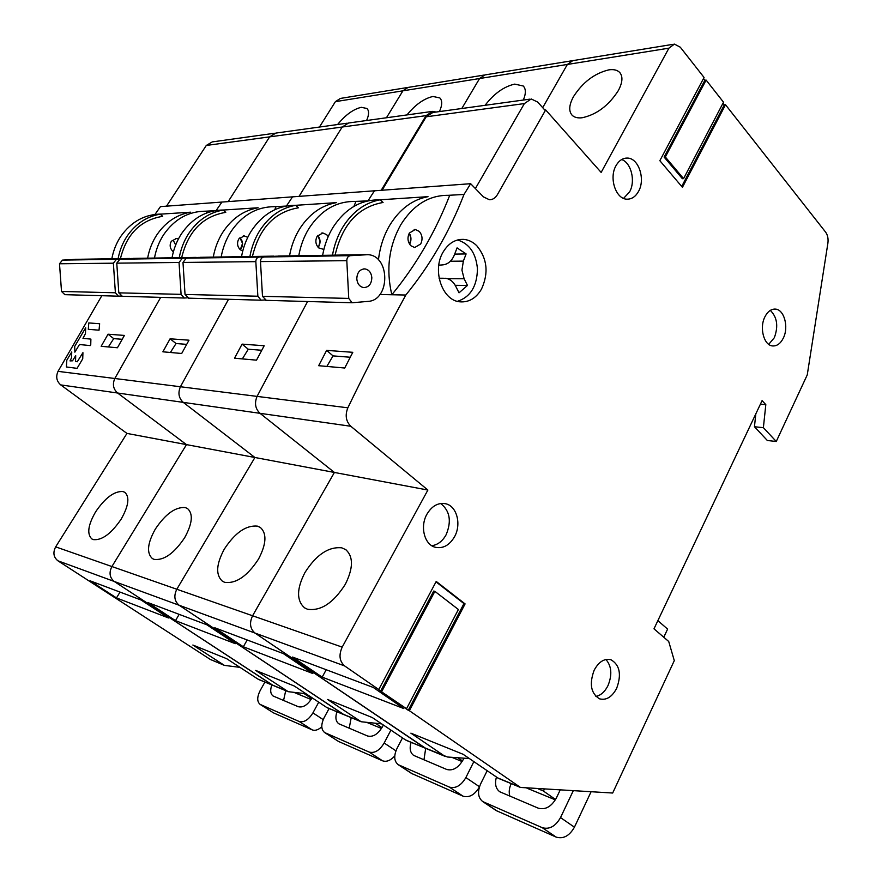 <?xml version="1.0" encoding="UTF-8"?>
<svg xmlns="http://www.w3.org/2000/svg" width="882" height="882" viewBox="0 0 882 882"><rect width="100%" height="100%" fill="white"/><g stroke="black" fill="none" stroke-linecap="round" stroke-linejoin="round"><path stroke-width="1.32" d="M407.065 87.583L340.386 98.431L335.403 101.651L402.92 90.824L408.046 87.428L402.92 90.824L479.576 78.531L484.846 74.937L479.576 78.531L461.804 108.508L479.576 78.531L567.369 64.452L542.695 107.67L567.369 64.452L572.771 60.638L567.369 64.452L668.92 48.168L601.149 172.42L545.671 109.93L544.8 110.041M545.671 109.93L497.371 194.69C495.342 198.075 492.674 199.751 489.378 199.74L483.435 196.884L475.376 188.561L524.371 103.58L531.218 98.96L537.755 102.114L545.285 110.592L497.371 194.69C495.342 198.075 492.674 199.751 489.378 199.74L483.435 196.884L470.657 183.699L463.998 194.459C449.633 231.514 430.24 265.041 405.808 295.029C386.129 331.037 366.813 368.632 347.85 407.815L180.413 386.746L228.537 299.285L180.413 386.746L114.814 378.499L160.689 297.366L114.814 378.499L58.036 371.355C55.665 376.713 56.558 381.233 60.726 384.905L117.582 393.008C113.238 389.083 112.312 384.243 114.814 378.499C112.312 384.243 113.238 389.083 117.582 393.008L183.269 402.379C178.737 398.168 177.789 392.964 180.413 386.746C177.789 392.964 178.737 398.168 183.269 402.379L260.003 413.316C255.284 408.785 254.303 403.14 257.07 396.393L307.586 301.512L257.07 396.393C254.303 403.14 255.284 408.785 260.003 413.316L334.41 472.454L252.583 615.768C249.22 622.979 250.025 628.745 254.986 633.056L425.863 748.443L405.4 739.866L372.303 717.562L327.597 699.492L361.146 721.752L381.674 723.879M368.963 200.666L368.059 200.721L374.453 190.799L368.003 200.864L354.564 201.449C335.998 201.383 320.761 210.445 308.865 228.614C303.915 236.718 300.553 245.758 298.766 255.725M286.441 205.991L292.537 196.851L286.441 205.991M183.269 402.379L254.92 457.493L176.808 589.253C173.611 595.879 174.393 601.215 179.167 605.261C174.393 601.215 173.611 595.879 176.808 589.253L111.904 566.542C108.85 572.661 109.622 577.622 114.197 581.436C109.622 577.622 108.85 572.661 111.904 566.542L55.665 546.862L126.953 433.415L186.488 444.616L111.904 566.542L186.488 444.616L334.41 472.454L252.583 615.768L176.808 589.253L254.92 457.493L183.269 402.379M55.665 546.862C52.766 552.551 53.504 557.203 57.903 560.798L179.167 605.261L344.046 714.707L326.516 707.342L294.356 686.053L255.648 670.408L288.193 691.675L305.999 693.759M347.85 407.815C344.928 415.202 345.92 421.353 350.827 426.271L427.88 490.05L342.194 647.123L252.583 615.768C249.22 622.979 250.025 628.745 254.986 633.056L179.167 605.261L343.076 714.177L360.176 721.222M485.067 105.311C494.052 93.613 503.942 86.546 514.735 84.11L523.258 86.006C526.014 88.939 526.036 93.613 523.313 100.052M470.657 183.699L221.933 202.066L216.178 210.467L221.933 202.066L160.469 206.609L154.989 214.414M241.525 256.651C243.234 247.236 246.475 238.702 251.271 231.04C262.781 213.863 277.576 205.285 295.668 205.308M289.528 255.879C291.292 246.001 294.643 237.037 299.571 229C309.097 214.161 321.357 205.374 336.329 202.651L295.735 205.308C281.027 207.943 269.021 216.399 259.705 230.687C254.898 238.416 251.635 247.026 249.915 256.519M353.925 206.377L355.942 201.515M323.87 249.441L318.634 247.875C315.547 244.424 315.05 240.543 317.167 236.222L322.845 232.969L326.671 234.667L328.203 236.608M242.087 344.123L264.181 345.755L256.508 360.165L234.524 358.202L242.087 344.123L248.272 349.217L261.756 350.275M258.525 559.078C247.324 576.189 236.023 583.928 224.634 582.307L222.451 581.26C215.539 575.009 216.156 564.304 224.293 549.133C234.998 532.772 246.023 525.099 257.357 526.113L260.322 527.436C267.003 533.434 266.397 543.985 258.525 559.078M255.67 651.522L312.801 673.517L283.276 653.573L214.767 627.764L243.333 646.771L255.67 651.522M406.701 740.538L405.4 739.866M247.192 639.979L243.333 646.771M242.363 358.897L248.272 349.217M318.755 246.497C320.75 242.539 320.409 238.846 317.729 235.417L320.045 241.139L318.755 246.497M295.735 205.308L298.425 207.799C274.589 211.9 259.253 228.129 252.428 256.475M188.726 298.16L185.033 294.456L182.993 262.439L186.256 258.194L201.614 257.301M276.408 256.188L259.242 257.07C257.037 257.478 255.901 258.999 255.835 261.645L257.853 296.22L261.116 300.2L264.622 299.968M463.91 758.178L463.017 759.953C458.298 767.902 452.852 771.066 446.7 769.457L413.625 755.378C410.163 752.732 409.314 748.388 411.078 742.346M479.356 787.13C474.626 794.914 469.191 797.934 463.072 796.192L411.519 773.415M451.782 757.307L462.124 761.563M425.686 748.366L423.966 759.854M473.832 761.662L465.872 777.571C461.099 785.63 455.597 788.806 449.357 787.097L398.179 764.661C394.045 761.221 393.659 755.808 396.999 748.443L402.49 737.892M457.813 757.737L462.488 760.934M436.105 112.047L432.709 111.353L426.083 115.652L381.189 190.303M166.5 206.168L206.3 145.453L269.638 136.864L275.812 133.094L269.638 136.864L228.195 201.603L269.638 136.864L342.172 127.03L299.031 196.366L342.172 127.03L348.577 123.006L342.172 127.03L426.083 115.652M402.92 90.824L386.437 117.769L402.92 90.824M117.582 393.008L186.488 444.616L117.582 393.008M287.245 691.168L272.351 685.027L114.197 581.436L273.288 685.534L257.886 679.063L226.718 658.711L192.871 645.029L224.392 665.37L239.992 667.376M406.988 114.914C415.389 104.616 424.055 98.475 433.007 96.469L439.853 97.946C442.455 100.647 442.312 105.19 439.412 111.595M285.933 206.079L274.688 206.675C256.783 206.664 242.153 215.076 230.775 231.9C226.057 239.408 222.848 247.765 221.173 256.982M172.034 257.776C173.644 249.033 176.742 241.106 181.317 233.984C192.32 218.008 206.531 210.015 223.951 209.993M213.268 257.114C214.932 247.974 218.119 239.684 222.826 232.242C231.933 218.482 243.697 210.324 258.117 207.766L223.157 210.059C209.012 212.54 197.491 220.412 188.594 233.675C183.996 240.852 180.887 248.845 179.267 257.654M274.754 209.718L276.011 206.73M242.737 251.061L240.235 249.705C237.247 246.519 236.773 242.925 238.79 238.923L244.237 235.913L247.765 237.335M170.094 338.798L188.991 340.198L181.692 353.495L162.883 351.808L170.094 338.798L176.036 343.528L186.686 344.366M184.702 537.634C174.129 553.4 163.92 560.643 154.063 559.364L152.377 558.571C146.434 553.08 147.415 543.257 155.32 529.101C165.452 513.974 175.441 506.797 185.275 507.569L187.568 508.583C193.345 513.842 192.386 523.533 184.702 537.634M186.157 624.754L235.296 643.673L206.851 624.787L148 602.615L175.485 620.641L186.157 624.754M327.773 707.992L326.516 707.342M179.178 614.368L175.485 620.641M170.391 352.48L176.036 343.528M239.904 237.765L242.55 243.443L240.268 249.727L241.326 248.404C243.322 244.457 242.848 240.918 239.904 237.765M223.157 210.059L225.759 212.364C202.827 216.233 188.131 231.316 181.681 257.621M122.344 296.286L118.805 292.846L116.766 263.156L119.875 259.22L134.571 258.382M198.582 257.423L182.298 258.261L179.046 262.472L181.086 294.356L184.228 298.028L187.171 297.851M383.372 725.026L382.358 726.955C377.849 734.32 372.899 737.33 367.507 735.974L338.765 723.747C335.722 721.41 335.116 717.419 336.935 711.774M394.761 755.962C390.539 760.549 386.47 762.169 382.545 760.802L338.479 741.431L324.642 732.556L369.15 752.059C374.607 753.493 379.613 750.483 384.166 743.019L390.924 730.109M367.375 722.645L381.498 728.444M351.19 717.65L349.217 728.234M324.642 732.556C321.037 729.502 320.872 724.53 324.157 717.639L329.074 708.533M375.622 723.361L381.983 727.628M335.403 101.651L319.438 127.052M58.036 371.355L101.816 295.713M60.726 384.905L126.953 433.415M57.903 560.798L210.379 659.482L224.392 665.37M337.586 124.538C345.512 114.858 353.428 109.114 361.344 107.317L366.923 108.486C369.216 110.757 369.106 114.77 366.603 120.514M214.569 210.743L205.771 211.184C188.539 211.217 174.493 219.067 163.622 234.733C159.102 241.712 156.048 249.485 154.471 258.062M111.838 258.746C113.359 250.587 116.314 243.189 120.691 236.541C131.209 221.614 144.846 214.128 161.604 214.072M147.625 258.172C149.201 249.661 152.244 241.955 156.742 235.02C165.441 222.209 176.731 214.602 190.6 212.187L160.182 214.172C146.588 216.52 135.53 223.885 127.019 236.266C122.62 242.969 119.654 250.433 118.122 258.647M206.234 213.124L207.05 211.228M173.412 251.756L172.762 251.282C169.884 248.316 169.41 244.975 171.34 241.249L176.565 238.438L178.462 238.879M108.034 334.212L124.395 335.425L117.427 347.762L101.154 346.306L108.034 334.212L113.734 338.633L122.19 339.294M121.143 519.178C111.143 533.797 101.838 540.6 93.216 539.586L91.882 538.957C86.745 534.095 88.002 525.033 95.653 511.781C105.267 497.713 114.384 490.965 123.017 491.55L124.825 492.343C129.852 497.007 128.618 505.948 121.143 519.178M125.806 601.513L168.528 617.962L141.153 600.047L90.052 580.797L116.49 597.919L125.806 601.513M259.11 679.691L257.886 679.063M120.029 592.087L116.49 597.919M108.354 346.957L113.734 338.633M173.159 240.136L175.683 244.964L173.159 240.136M160.182 214.172L162.696 216.322C140.646 219.982 126.567 234.072 120.437 258.602M64.915 294.676L61.52 291.457L59.502 263.773L62.468 260.113L76.536 259.319M131.936 258.481L116.468 259.275L113.37 263.189L115.399 292.769L118.42 296.176L120.933 296.032M312.107 697.805L311.919 698.136C307.62 705.005 303.077 707.86 298.303 706.714L273.1 695.997C270.41 693.913 269.991 690.231 271.843 684.939M321.798 726.801C318.27 729.932 315.072 730.957 312.217 729.888L273.453 712.854L260.102 704.376L299.174 721.487C303.992 722.7 308.579 719.844 312.923 712.888L318.733 702.193M294.588 692.635L311.092 699.525M285.724 690.661L283.563 700.473M260.102 704.376C256.927 701.642 256.949 697.045 260.157 690.584L264.909 682.084M304.081 693.572L311.666 698.588M206.3 145.453L212.253 141.903L274.5 133.27M342.194 647.123C338.655 655.039 339.46 661.302 344.619 665.921L378.764 689.537L436.226 581.436L465.09 603.905L409.369 710.705L520.457 787.439L612.681 793.028L674.289 660.629L668.721 641.49L653.992 628.822L762.103 400.604L765.819 404.662L763.382 427.671L776.259 441.496L807.251 374.894L827.889 243.212C828.463 238.746 827.702 235.053 825.618 232.131L725.511 104.76L682.436 187.315L659.846 160.689L704.068 77.473L680.287 47.198L674.432 44.111L668.92 48.168M616.683 688.28C612.02 697.023 606.32 700.54 599.573 698.842C590.907 693.528 589.11 683.991 594.148 670.243C598.801 661.698 604.402 658.204 610.972 659.758C619.781 664.951 621.689 674.454 616.683 688.28M783.315 338.104C780.526 343.594 776.954 346.196 772.599 345.931C763.922 345.479 759.182 327.795 764.903 316.836C767.671 311.478 771.166 308.909 775.399 309.108C784.208 309.45 788.96 327.112 783.315 338.104M638.524 191.416C635.635 196.587 631.854 199.167 627.19 199.178C615.978 199.53 608.679 178.043 616 165.695C618.844 160.711 622.505 158.176 626.992 158.076C638.425 157.525 645.756 179.035 638.524 191.416M454.55 536.719C449.412 545.396 442.94 548.902 435.102 547.226C424.374 544.558 419.821 526.521 426.91 514.239C431.982 505.816 438.299 502.343 445.862 503.798C456.876 506.235 461.573 524.316 454.55 536.719M476.765 245.714C487.272 258.514 488.837 272.979 481.484 289.131C476.071 298.204 468.948 302.438 460.117 301.842C442.301 300.85 431.75 270.256 443.249 251.844C448.519 243.267 455.31 239.11 463.612 239.386C468.496 239.783 472.884 241.889 476.765 245.714M350.827 426.271L260.003 413.316L334.41 472.454L427.88 490.05M344.619 665.921L254.986 633.056L424.562 747.76L447.494 757.01L469.323 758.564M725.511 104.76L724.298 104.892L681.72 186.455M722.986 103.227L724.298 104.892M723.516 102.213L706.118 80.086L704.905 80.251L664.113 157.084L682.37 178.704L683.583 178.627L723.516 102.213M703.527 78.498L704.905 80.251M706.118 80.086L665.326 156.985L683.583 178.627M665.326 156.985L664.113 157.084M608.834 69.865C613.64 69.171 617.235 70.009 619.605 72.368C623.067 76.337 622.648 82.412 618.337 90.581C608.657 105.608 596.574 114.671 582.065 117.769C577.677 118.243 574.38 117.416 572.175 115.288C568.548 111.187 568.989 104.969 573.498 96.634C582.759 82.246 594.534 73.316 608.834 69.865M463.998 194.459L448.265 195.319C429.049 195.187 413.217 204.988 400.781 224.745C388.874 246.155 385.897 269.495 391.828 294.742C416.117 265.129 435.399 232.01 449.688 195.396M322.625 255.35C324.433 245.141 327.85 235.902 332.856 227.6C344.906 209.012 360.308 199.762 379.062 199.85M379.888 294.511L405.808 295.029M378.444 259.903C379.944 247.07 383.714 235.505 389.767 225.208C399.733 209.078 412.489 199.564 428.013 196.664L380.285 199.784C365.027 202.584 352.524 211.724 342.778 227.181C337.74 235.56 334.311 244.887 332.481 255.185M419.226 231.371C422.39 235.119 422.864 239.32 420.681 243.983L414.683 247.533L410.836 245.725C407.638 241.966 407.142 237.743 409.358 233.046L415.268 229.507L419.226 231.371M326.627 350.375L352.789 352.315L344.73 368.026L318.678 365.699L326.627 350.375L333.043 355.887L350.242 357.243M345.325 584.281C333.418 602.99 320.794 611.303 307.465 609.23L304.566 607.841C296.451 600.62 296.572 588.867 304.94 572.55C316.274 554.734 328.556 546.498 341.775 547.832L345.689 549.618C353.473 556.52 353.362 568.074 345.325 584.281M498.363 778.332L463.094 754.275L410.88 733.163L444.374 755.929M378.764 689.537L380.594 691.146L433.746 591.039L434.87 591.348L458.386 609.506L406.525 708.742L405.422 708.323L408.256 710.286L463.954 603.586L436.006 581.844M406.525 708.742L380.594 691.146M409.369 710.705L408.256 710.286M336.615 682.701L403.846 708.577L373.295 687.475L292.548 657.057L322.184 677.133L336.615 682.701M760.405 404.188L765.819 404.662M776.259 441.496L767.34 440.493L754.452 426.745L763.382 427.671M754.452 426.745L755.819 413.856M465.09 603.905L463.954 603.586M381.697 691.565L434.87 591.348M326.219 669.747L322.184 677.133M326.847 366.427L333.043 355.887M409.612 244.237C411.508 240.488 411.398 236.795 409.303 233.157L410.957 238.438L409.612 244.237M380.285 199.784L383.064 202.485C358.312 206.862 342.326 224.414 335.094 255.141M595.89 696.46C600.863 695.358 604.898 691.742 607.996 685.59C612.317 674.884 611.645 666.186 605.956 659.493M768.707 344.333L774.341 337.707C778.508 326.23 777.163 317.123 770.317 310.387M623.563 198.362L629.561 191.956C635.735 181.24 631.292 162.806 621.667 159.543M431.772 545.704C437.704 544.878 442.466 541.25 446.083 534.823C451.749 521.35 449.952 510.91 440.702 503.501M455.211 285.305L467.471 285.437L459.037 292.813L455.641 286.121C453.172 281.457 449.732 278.833 445.344 278.26L439.17 278.602M438.795 265.184L442.852 264.876C448.012 264.247 451.827 260.995 454.285 255.119L457.074 247.886L466.115 253.928L463.359 261.116L461.936 270.079L464.119 278.756L467.471 285.437M457.449 301.335C470.437 297.047 477.096 286.22 477.449 268.856C476.004 253.255 469.378 243.63 457.56 239.981M266.331 300.343L262.494 296.33L260.488 261.59C260.554 258.944 261.689 257.412 263.905 257.004L279.947 256.034M367.893 301.401C390.384 300.486 390.395 255.504 367.838 254.678L350.386 255.67C348.081 256.111 346.891 257.776 346.802 260.664L348.754 298.414L352.15 302.758L367.893 301.401M371.829 277.665C371.52 284.048 368.786 287.356 363.638 287.587C359.647 286.76 357.364 283.85 356.791 278.855C357.111 272.494 359.812 269.175 364.905 268.9C368.952 269.694 371.267 272.615 371.829 277.665M454.682 254.104L466.115 253.928M560.147 790.074L556.31 798.122C551.349 806.743 545.319 810.095 538.218 808.155L499.752 791.76C495.717 788.673 494.604 783.811 496.401 777.196M591.061 791.816L574.425 827.184C569.474 835.882 563.4 839.19 556.178 837.106L496.301 810.635M657.873 620.652L667.608 629.098L663.771 637.234M526.984 788.199L555.373 799.864M511.218 783.624C509.146 788.1 508.693 792.279 509.862 796.17M573.234 790.812L560.522 817.592C555.517 826.357 549.409 829.708 542.198 827.658L482.73 801.573C477.967 797.648 477.283 791.738 480.668 783.822L487.129 770.813M538.119 788.828L543.235 790.911L544.657 789.203M543.235 790.911L555.561 799.533M382.06 190.236L426.204 116.788L432.842 112.488L529.773 99.159M74.871 352.161L79.468 344.52L90.229 345.601L90.736 344.961L90.89 339.107L82.974 338.357L85.444 333.661L85.675 327.762L74.694 346.428L74.871 352.161M88.288 329.317L99.038 330.188L99.644 323.738L88.795 322.933L88.288 329.317M66.823 360.165L66.393 366.967L77.054 368.356L82.732 358.809L82.93 352.668L77.241 361.796L75.543 361.466L75.698 355.633L72.522 360.815L70.02 360.914L71.486 357.949L71.762 351.94L66.823 360.165M200.203 257.324L273.773 256.133M182.993 262.439L255.835 261.645M257.853 296.22L185.033 294.456M259.242 257.07L186.256 258.194M449.357 787.097L463.072 796.192M412.533 773.977L399.006 765.102M479.477 786.755L465.872 777.571M133.215 258.404L196.201 257.39M116.766 263.156L179.046 262.472M181.086 294.356L118.805 292.846M182.298 258.261L119.875 259.22M369.15 752.059L382.545 760.802M338.479 741.431L325.304 732.898M395.93 750.825L384.166 743.019M223.477 664.885L210.379 659.482M75.235 259.341L129.775 258.459M59.502 263.773L113.37 263.189M115.399 292.769L61.52 291.457M116.468 259.275L62.468 260.113M299.174 721.487L312.217 729.888M273.453 712.854L260.631 704.641M323.209 719.624L312.923 712.888M519.443 786.865L497.029 777.626M447.383 278.668L464.119 278.756M278.469 256.056L365.545 254.655M260.488 261.59L346.802 260.664M348.754 298.414L262.494 296.33M350.386 255.67L263.905 257.004M463.359 261.116L450.393 261.237M439.104 278.227L443.448 278.249M542.198 827.658L556.178 837.106M497.635 811.374L483.799 802.146M574.425 827.184L560.522 817.592M426.204 116.788L524.371 103.58M484.846 74.937L571.745 60.803M523.258 86.006L523.82 86.645M327.465 707.871L361.146 721.752M406.382 740.406L445.366 756.48M322.845 232.969L321.787 233.013M188.186 298.149L261.116 300.2M411.707 773.536L398.179 764.661M431.309 111.551L348.577 123.006M408.046 87.428L483.843 75.102M258.812 679.559L288.193 691.675M244.237 235.913L243.223 235.946M121.815 296.275L184.228 298.028M347.221 123.193L275.812 133.094M176.565 238.438L175.584 238.482M64.419 294.654L118.42 296.176M572.771 60.638L673.385 44.276M619.605 72.368L620.333 73.239M498.043 778.189L520.457 787.439M345.689 549.618L346.361 550.125M415.268 229.507L414.165 229.552M463.612 239.386L460.106 239.485M610.201 659.538L610.972 659.758M774.33 309.086L775.399 309.108M625.173 158.22L626.992 158.076M444.274 503.479L445.862 503.798M265.769 300.332L352.15 302.758M363.704 268.9L364.905 268.9M496.555 810.801L482.73 801.573"/></g></svg>
